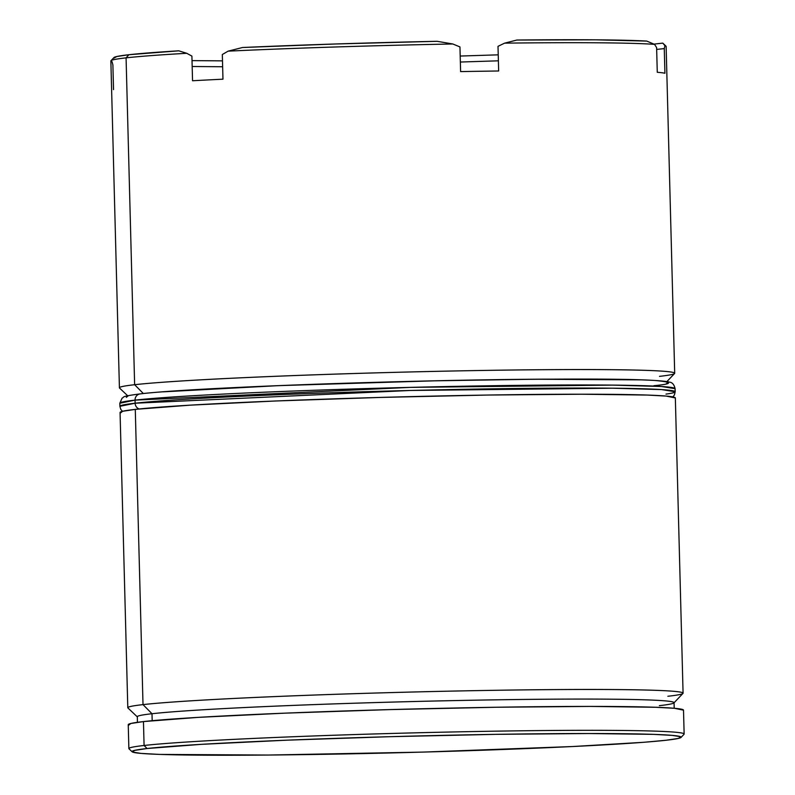 <?xml version="1.0" encoding="UTF-8"?>
<svg xmlns="http://www.w3.org/2000/svg" width="795" height="795" viewBox="0 0 795 795"><rect width="100%" height="100%" fill="white"/><g stroke="black" fill="none" stroke-linecap="round" stroke-linejoin="round"><path stroke-width="1.19" d="M120.572 412.943L122.639 411.283L135.279 409.375L189.945 405.172L276.233 400.968L381.024 397.411L488.349 395.036L581.87 394.221L647.359 395.065L666.26 396.089L675.343 397.967A277.733 8.238 178.5 0 0 443.55 395.87A277.733 8.238 178.5 0 0 135.279 409.375L143.011 704.618A277.733 8.238 178.5 0 0 127.925 707.957L137.416 716.961A268.472 7.96 -1.5 0 1 152.004 713.731L143.011 704.618L135.279 409.375A277.733 8.238 178.5 0 0 120.065 412.476L127.796 707.719A277.733 8.238 -1.5 0 1 143.011 704.618A277.733 8.238 -1.5 0 1 451.282 691.113A277.733 8.238 -1.5 0 1 683.074 693.18A277.733 8.238 -1.5 0 1 667.86 696.271M113.536 89.626L112.89 64.951L112.045 61.672A277.733 8.238 -1.5 0 1 110.972 60.708A277.733 8.238 -1.5 0 1 126.077 57.856A277.733 8.238 -1.5 0 1 186.755 53.295L178.756 50.82A274.643 8.149 178.5 0 0 128.909 54.726L126.077 57.856L134.633 384.71L126.077 57.856A277.733 8.238 178.5 0 0 110.863 60.957L119.419 387.801A277.733 8.238 -1.5 0 1 134.633 384.71L143.368 393.555L134.633 384.71A277.733 8.238 178.5 0 0 119.548 388.049L127.677 395.751M681.017 737.442A274.643 8.149 -1.5 0 1 666.091 740.254L678.592 738.376L680.639 736.726L672.153 735.375L653.47 734.361L588.707 733.527L496.219 734.341L390.087 736.687L286.468 740.195L201.135 744.358L147.075 748.512A274.643 8.149 -1.5 0 1 455.942 735.077A274.643 8.149 -1.5 0 1 681.017 737.442L684.028 734.282A277.733 8.238 178.5 0 0 456.409 731.887A277.733 8.238 178.5 0 0 144.084 745.481A277.733 8.238 178.5 0 0 128.999 748.811L132.159 751.812A274.643 8.149 -1.5 0 1 147.075 748.512L144.084 745.481L143.458 721.582A277.733 8.238 178.5 0 0 128.243 724.672L128.87 748.572A277.733 8.238 -1.5 0 1 144.084 745.481A277.733 8.238 -1.5 0 1 452.355 731.976A277.733 8.238 -1.5 0 1 684.137 734.033L683.511 710.134A277.733 8.238 178.5 0 0 451.729 708.077A277.733 8.238 178.5 0 0 143.458 721.582L144.084 745.481L147.075 748.512L134.574 750.4L132.527 752.05L141.013 753.402L159.706 754.415L268.044 755.051L423.079 752.09L572.559 746.535L643.622 742.301L666.091 740.254A274.643 8.149 -1.5 0 1 365.263 753.521A274.643 8.149 -1.5 0 1 132.159 751.812M674.2 708.266L674.061 702.671A268.472 7.96 178.5 0 0 450 700.683A268.472 7.96 178.5 0 0 152.004 713.731L152.183 720.697L152.004 713.731A268.472 7.96 178.5 0 0 137.297 716.722L137.436 722.327M460.196 56.047L498.236 54.835L460.196 56.047M653.987 44.113L662.782 43.119L664.958 45.693A277.733 8.238 -1.5 0 1 666.001 46.17L662.841 43.169A274.643 8.149 178.5 0 0 662.782 43.119L653.987 44.113M516.869 40.038L595.793 39.829L646.762 41.082A274.643 8.149 178.5 0 0 516.869 40.038L504.577 43.159A277.733 8.238 -1.5 0 1 654.553 44.371L646.762 41.082L654.553 44.371A277.733 8.238 178.5 0 0 504.577 43.159L498.008 46.329L498.654 70.993A277.733 8.238 178.5 0 0 460.603 71.6L459.957 46.935L452.822 43.983L437.101 41.3A274.643 8.149 178.5 0 0 242.505 47.511L336.295 43.964L437.101 41.3L452.822 43.983A277.733 8.238 178.5 0 0 228.125 51.148A277.733 8.238 -1.5 0 1 452.822 43.983L459.957 46.935L460.603 71.6A277.733 8.238 -1.5 0 1 498.654 70.993L498.008 46.329L504.577 43.159L516.869 40.038M114.053 58.075L116.865 56.505L128.909 54.726L178.756 50.82L186.755 53.295A277.733 8.238 178.5 0 0 126.077 57.856L128.909 54.726A274.643 8.149 178.5 0 0 113.983 57.548L110.972 60.708M242.505 47.511L228.125 51.148L222.322 54.517L222.968 79.182A277.733 8.238 178.5 0 0 192.549 80.762L191.903 56.097L186.755 53.295L191.903 56.097L192.549 80.762A277.733 8.238 -1.5 0 1 222.968 79.182L222.322 54.517L228.125 51.148L242.505 47.511M192.022 60.619L222.481 60.867L192.022 60.619M128.74 725.149L130.817 723.48L143.458 721.582L198.114 717.378L284.411 713.175L389.192 709.617L496.517 707.242L590.049 706.417L655.537 707.272L674.428 708.285L683.511 710.173M666.866 381.63L674.577 373.511A277.733 8.238 178.5 0 0 446.969 371.116A277.733 8.238 178.5 0 0 134.633 384.71A277.733 8.238 -1.5 0 1 442.904 371.205A277.733 8.238 -1.5 0 1 674.697 373.262A277.733 8.238 -1.5 0 1 659.482 376.363M656.62 47.611L654.553 44.371L656.62 47.611L657.266 72.275L656.62 47.611M664.918 73.249A277.733 8.238 178.5 0 0 657.266 72.275A277.733 8.238 -1.5 0 1 664.918 73.249L664.272 48.584L664.918 73.249M674.697 373.262L666.131 46.418A277.733 8.238 178.5 0 0 664.958 45.693L664.272 48.584L664.958 45.693L662.782 43.119M673.941 702.909L682.955 693.419A277.733 8.238 178.5 0 0 455.346 691.034A277.733 8.238 178.5 0 0 143.011 704.618L152.004 713.731A268.472 7.96 -1.5 0 1 453.915 700.594A268.472 7.96 -1.5 0 1 673.941 702.909A268.472 7.96 -1.5 0 1 659.353 705.662M460.355 62.03L498.385 60.818L460.355 62.03M656.67 49.429L664.272 48.584L656.67 49.429M192.181 66.502L222.64 66.75L192.181 66.502M140.129 393.903A6.171 5.833 83.6 0 0 135.041 400.123L410.369 387.384L612.498 385.108L661.51 386.499L675.094 388.685A277.733 8.238 178.5 0 0 443.312 386.618A277.733 8.238 178.5 0 0 135.041 400.123L135.12 403.214L119.906 406.305A277.733 8.238 -1.5 0 1 135.12 403.214A6.171 5.833 83.6 0 0 139.155 408.958A6.171 5.833 -96.4 0 1 135.12 403.214L135.041 400.123A277.733 8.238 178.5 0 0 119.826 403.224L135.041 400.123A6.171 5.833 -96.4 0 1 140.705 393.863C152.69 392.193 187.521 389.938 245.198 387.085C303.611 384.333 399.17 381.193 485.924 379.851C576.097 378.619 632.701 378.857 655.746 380.557C673.335 382.206 672.719 383.925 653.888 385.704M672.858 396.904L674.448 394.916L675.174 391.766L661.589 389.58L612.577 388.198L410.449 390.464L135.12 403.214A277.733 8.238 -1.5 0 1 443.391 389.709A277.733 8.238 -1.5 0 1 675.174 391.766A277.733 8.238 -1.5 0 1 665.981 394.111M128.343 395.731L126.326 397.361M666.25 383.846L668.277 382.206M641.406 379.871L534.28 379.245L434.169 380.835L278.528 385.645L162.925 391.846M683.074 693.18L675.343 397.927M122.49 411.313L120.79 409.405L119.906 406.305L119.826 403.224L122.132 398.086C125.044 397.103 119.091 396.596 140.178 393.903C190.442 387.722 405.907 379.901 545.44 379.155L627.553 379.483C657.346 380.139 667.234 381.332 669.161 382.117C672.153 382.246 674.13 384.432 675.094 388.685L675.174 391.766"/></g></svg>
